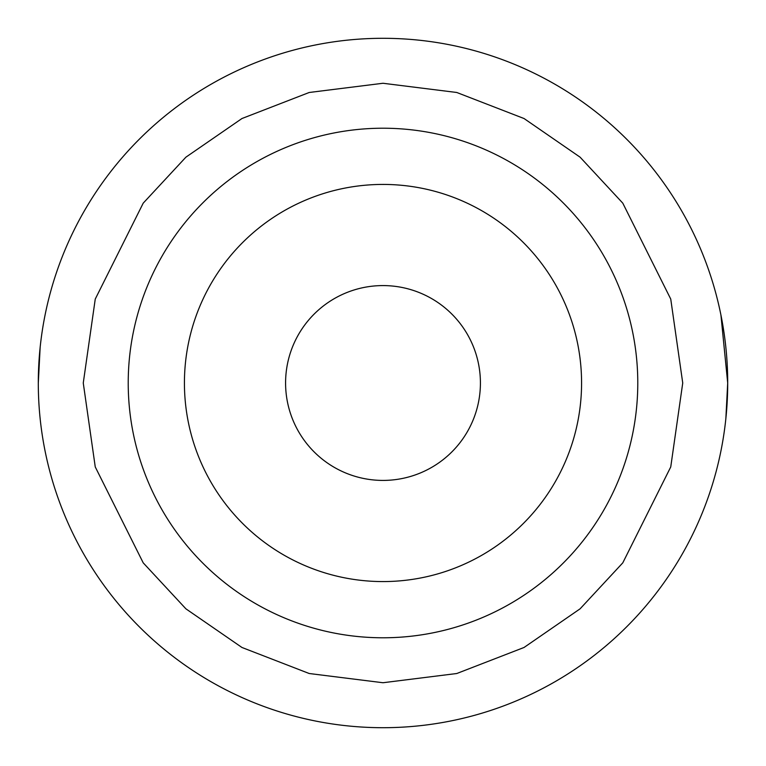 <?xml version="1.0" encoding="UTF-8"?>
<svg xmlns="http://www.w3.org/2000/svg" width="766" height="766" viewBox="0 0 766 766"><rect width="100%" height="100%" fill="white"/><g stroke="black" fill="none" stroke-linecap="round" stroke-linejoin="round"><path stroke-width="1.15" d="M38.3 383A344.7 344.7 0 0 1 383 38.3A344.7 344.7 0 0 1 727.7 383A344.7 344.7 0 0 1 383 727.7A344.7 344.7 0 0 1 38.3 383L40.148 347.371M720.93 315.037L727.7 383L725.852 418.629M637.781 383A254.781 254.781 0 0 0 383 128.219A254.781 254.781 0 0 0 128.219 383A254.781 254.781 0 0 0 383 637.781A254.781 254.781 0 0 0 637.781 383M383 581.576A198.576 198.576 0 0 0 581.576 383A198.576 198.576 0 0 0 383 184.424A198.576 198.576 0 0 0 184.424 383A198.576 198.576 0 0 0 383 581.576M383 480.416A97.416 97.416 0 0 1 285.584 383A97.416 97.416 0 0 1 383 285.584A97.416 97.416 0 0 1 480.416 383A97.416 97.416 0 0 1 383 480.416M682.736 383L670.748 466.925L622.787 562.847L580.092 608.826L524.049 647.471L456.785 673.515L383 682.736L309.215 673.515L241.951 647.471L185.908 608.826L143.213 562.847L95.252 466.925L83.264 383L95.252 299.075L143.213 203.153L185.908 157.174L241.951 118.529L309.215 92.485L383 83.264L456.785 92.485L524.049 118.529L580.092 157.174L622.787 203.153L670.748 299.075L682.736 383"/></g></svg>

